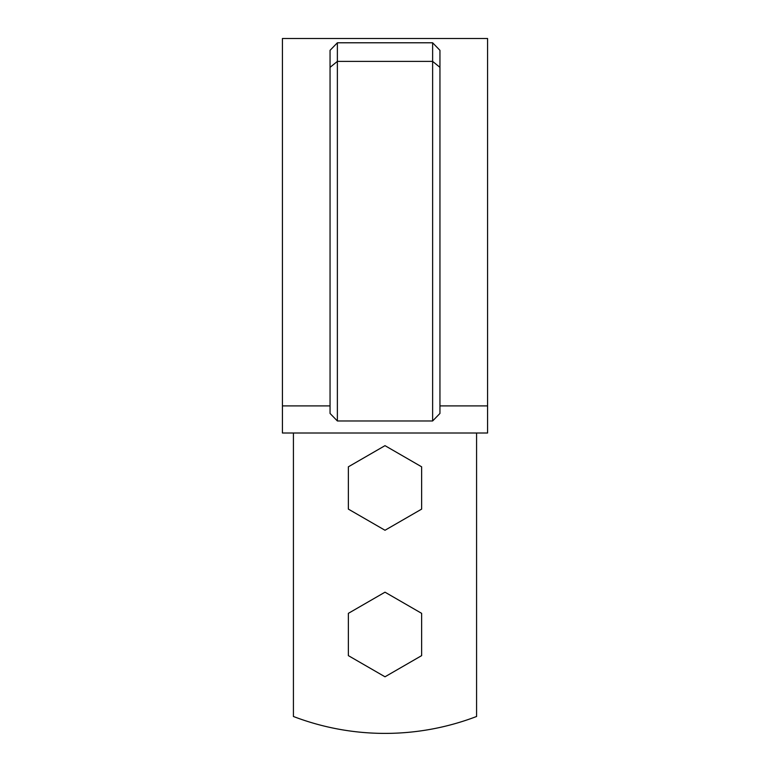 <?xml version="1.0" encoding="UTF-8"?>
<svg xmlns="http://www.w3.org/2000/svg" width="770" height="770" viewBox="0 0 770 770"><rect width="100%" height="100%" fill="white"/><g stroke="black" fill="none" stroke-linecap="round" stroke-linejoin="round"><path stroke-width="1.16" d="M476.582 433.01L476.582 716.485A256.429 256.429 0 0 1 293.418 716.485L293.418 433.01M282.426 405.906L282.426 433.01L487.574 433.01L487.574 38.5L282.426 38.5L282.426 405.906L330.051 405.906M330.051 67.346L330.051 50.329L337.375 42.783L432.625 42.783L439.949 50.329L439.949 413.442L432.625 420.969L337.375 420.969L330.051 413.442L330.051 67.346L337.375 61.388L337.375 420.969M432.625 42.783L432.625 420.969M439.949 405.906L487.574 405.906M337.375 42.783L337.375 61.388L432.625 61.388L439.949 67.346M348.367 613.344L348.367 655.636L385 676.791L421.633 655.636L421.633 613.344L385 592.188L348.367 613.344M348.367 466.812L348.367 509.114L385 530.26L421.633 509.114L421.633 466.812L385 445.657L348.367 466.812"/></g></svg>
